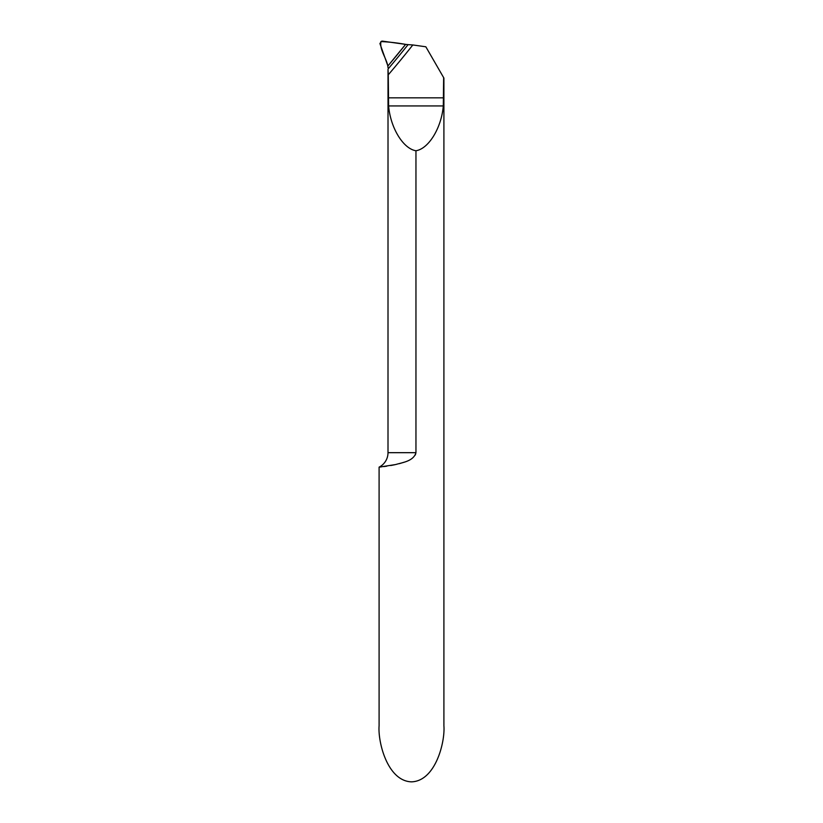 <?xml version="1.0" encoding="UTF-8"?>
<svg xmlns="http://www.w3.org/2000/svg" width="823" height="823" viewBox="0 0 823 823"><rect width="100%" height="100%" fill="white"/><g stroke="black" fill="none" stroke-linecap="round" stroke-linejoin="round"><path stroke-width="1.23" d="M387.993 67.239A8.096 8.096 0 0 1 388.003 67.671L387.839 66.046A970.986 970.986 0 0 0 405.626 44.38L408.074 44.637A973.074 973.074 0 0 1 388.014 69.06L388.261 74.821A976.994 976.994 0 0 0 412.827 44.956L408.074 44.637M412.827 44.956L425.841 46.788L443.906 78.082L443.906 725.721C445.212 742.14 435.49 781.089 411.5 781.85C387.51 781.089 377.788 742.14 379.094 725.721L379.094 467.145L381.337 466.888M415.954 150.753C403.198 148.747 390.472 127.884 388.61 105.941L443.299 105.941C441.447 127.884 428.711 148.747 415.954 150.753L415.954 452.681C413.537 461.322 402.159 462.547 395.719 464.532L379.094 467.145A16.203 16.203 0 0 0 388.003 452.681L388.014 69.06M443.299 105.941L443.648 77.64M388.61 105.941L388.261 74.821M383.765 466.59L386.82 466.157M390.719 465.52L394.649 464.758M399.278 463.678L404.206 462.187M415.358 454.965L415.954 452.681L388.003 452.681M379.907 43.557L387.52 64.904A8.096 8.096 0 0 1 387.839 66.046A970.986 970.986 0 0 0 405.626 44.38L382.674 41.15A2.428 2.428 0 0 0 381.502 41.273L379.907 43.557M387.839 66.046C386.234 57.898 379.454 49.411 380.926 41.572C389.135 41.952 397.365 42.889 405.626 44.38L387.839 66.046M388.261 97.834L443.648 97.834"/></g></svg>
